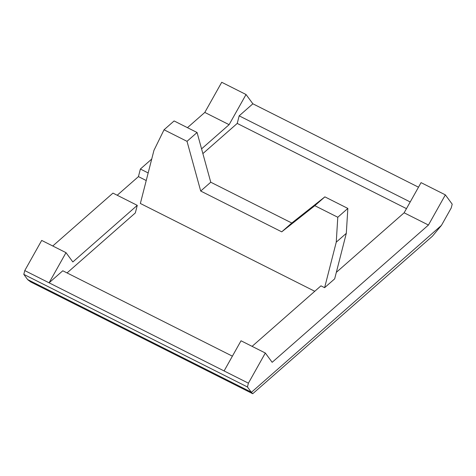 <?xml version="1.0" encoding="UTF-8"?>
<svg xmlns="http://www.w3.org/2000/svg" width="476" height="476" viewBox="0 0 476 476"><rect width="100%" height="100%" fill="white"/><g stroke="black" fill="none" stroke-linecap="round" stroke-linejoin="round"><path stroke-width="0.71" d="M314.773 291.288L140.361 203.472L153.944 150.374L164.047 129.775L187.014 141.336L200.705 191.043L281.732 231.842L314.82 205.691L337.787 217.252L336.252 242.165L324.614 287.683L320.967 285.844L252.09 346.349M406.462 208.637L237.226 123.427L202.877 153.599M146.227 180.535L138.439 176.614L117.215 195.255M232.383 356.167L62.784 270.779L49.076 282.815L66.003 252.661L72.84 261.949L137.266 205.352L135.327 212.939L67.045 272.921M224.095 370.941L241.023 340.78L265.328 353.019L248.407 383.18L224.095 370.941L24.77 270.576L41.692 240.422L66.003 252.661M52.759 245.991L112.961 193.113L137.266 205.352M138.439 176.614L140.378 169.028L151.719 159.061M187.461 127.669L204.805 112.431L221.727 82.277L246.038 94.516L252.875 103.798L239.166 115.841L237.226 123.427M27.614 279.549A66.515 19.796 116.7 0 0 27.745 279.727L30.756 281.965L252.72 393.723L251.382 392.325A66.515 19.796 -63.3 0 1 251.245 392.147L27.614 279.549L23.8 274.372L24.77 270.576M148.167 172.955L140.378 169.028M201.574 148.863L229.111 124.67L246.038 94.516M410.211 201.961L239.166 115.841M336.33 272.349L404.13 212.796L421.058 182.635L445.363 194.874L428.442 225.035L272.165 362.307L265.328 353.019M164.047 129.775L174.103 120.946L197.064 132.506L210.755 182.213L291.782 223.012L324.876 196.862L347.843 208.423L346.308 233.335L334.67 278.853L324.614 287.683M336.252 242.165L346.308 233.335M337.787 217.252L347.843 208.423M314.82 205.691L324.876 196.862M281.732 231.842L291.782 223.012M200.705 191.043L210.755 182.213M187.014 141.336L197.064 132.506M404.13 212.796L428.442 225.035M23.8 274.372L247.437 386.97L251.245 392.147M252.72 393.723L432.41 236.209L441.466 225.356A66.515 19.796 -63.3 0 0 441.793 224.767L451.23 207.952L452.2 204.162L445.363 194.874M229.111 124.67L204.805 112.431M418.499 187.193L252.875 103.798M247.437 386.97L248.407 383.18M441.466 225.356L251.382 392.325"/></g></svg>
